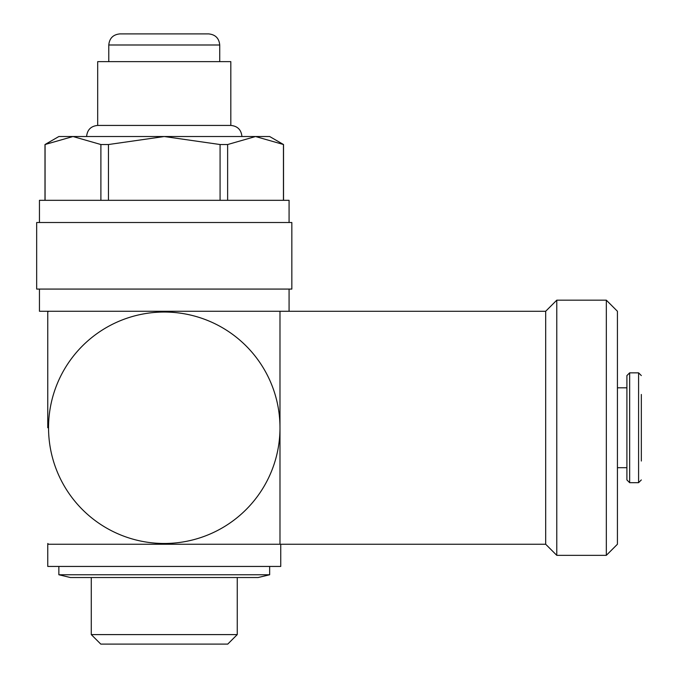 <?xml version="1.0" encoding="UTF-8"?>
<svg xmlns="http://www.w3.org/2000/svg" width="678" height="678" viewBox="0 0 678 678"><rect width="100%" height="100%" fill="white"/><g stroke="black" fill="none" stroke-linecap="round" stroke-linejoin="round"><path stroke-width="1.02" d="M108.785 61.639L108.785 44.994C109.446 38.256 113.141 34.561 119.879 33.9L208.638 33.9C215.375 34.561 219.079 38.256 219.731 44.994L219.731 61.639M97.691 125.43L97.691 61.639L230.825 61.639L230.825 125.43L97.691 125.43C90.954 126.091 87.259 129.786 86.598 136.524M39.451 222.511L39.451 200.315L289.074 200.315L289.074 222.511M36.671 289.074L36.671 222.511L291.845 222.511L291.845 289.074L36.671 289.074M289.074 289.074L289.074 311.261L39.451 311.261L39.451 289.074M47.765 566.435L47.765 544.248L280.751 544.248L280.751 566.435L47.765 566.435M58.859 574.758L269.658 574.758L258.123 577.529L70.393 577.529L58.859 574.758L58.859 566.435M269.658 566.435L269.658 574.758M91.276 634.6L237.249 634.6L227.749 644.1L100.776 644.1L91.276 634.6L91.276 577.529M237.249 577.529L237.249 634.6M44.994 144.533L72.987 136.524L58.859 136.524L44.994 144.533L44.994 200.315M283.531 144.533L269.658 136.524L255.538 136.524L283.531 144.533L283.531 200.315M47.765 427.759L47.765 312.041L47.765 427.759M279.98 544.248A164.203 164.203 0 0 0 279.989 544.239L279.989 427.759A115.718 115.718 0 0 1 164.262 543.476A115.718 115.718 0 0 1 48.545 427.759A115.718 115.718 0 0 1 164.262 312.041A115.718 115.718 0 0 1 279.98 427.759L279.989 311.278A164.203 164.203 0 0 0 279.98 311.261M556.782 300.168L556.782 555.341L545.688 544.248L545.688 311.261L556.782 300.168L606.327 300.168L606.327 555.341L617.421 544.248L617.421 311.261L606.327 300.168M641.329 394.469L641.329 461.04M629.65 372.841L638.583 372.841L638.583 482.677L629.65 482.677L626.904 479.931L626.904 375.587L629.65 372.841L629.65 482.677M617.421 387.816L626.904 387.816M626.904 467.693L617.421 467.693M45.07 144.533L45.07 200.315M100.895 200.315L100.895 144.533L108.446 144.533L108.446 200.315M220.079 200.315L220.079 144.533L227.63 144.533L227.63 200.315M283.446 200.315L283.446 144.533M227.63 144.533L255.538 136.524L164.262 136.524L220.079 144.533M108.446 144.533L164.262 136.524L72.987 136.524L100.895 144.533M108.785 44.994L219.731 44.994M241.919 136.524C241.266 129.786 237.571 126.091 230.825 125.43M48.545 311.261A164.203 164.203 0 0 0 47.765 312.041M279.989 311.278L545.688 311.278M638.583 482.677L641.329 479.931M638.583 372.841L641.329 375.587M556.782 555.341L606.327 555.341M279.989 544.239L545.688 544.239M47.765 543.476A164.203 164.203 0 0 0 48.545 544.248"/></g></svg>
